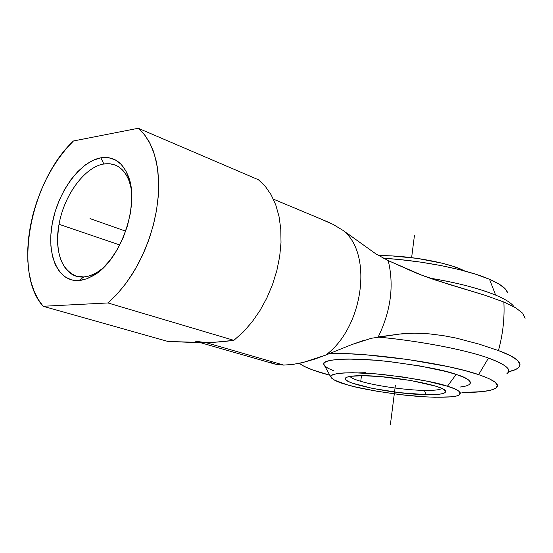 <?xml version="1.0" encoding="UTF-8"?>
<svg xmlns="http://www.w3.org/2000/svg" width="553" height="553" viewBox="0 0 553 553"><rect width="100%" height="100%" fill="white"/><g stroke="black" fill="none" stroke-linecap="round" stroke-linejoin="round"><path stroke-width="0.83" d="M378.217 336.95C390.902 310.779 394.227 285.327 388.199 260.581L376.088 254.041L343.047 230.414C373.123 253.336 363.611 327.203 325.786 355.067L351.604 344.643L371.346 338.27L399.301 334.102L414.501 333.196L429.19 333.86L443.036 335.588L455.955 338.035L479.133 344.139L498.433 350.574L479.133 344.139L455.955 338.035L443.036 335.588L429.19 333.86C417.397 332.913 407.43 332.996 399.301 334.102L378.217 336.95C390.902 310.779 394.227 285.327 388.199 260.581L421.725 275.173L449.154 284.442L484.794 295.191L503.866 302.028C504.716 318.03 502.905 334.212 498.433 350.574C527.154 360.936 523.318 368.796 508.463 371.727L514.891 369.777L517.719 368.27L519.267 366.819L520.041 364.683L517.663 360.432L510.433 355.669L498.433 350.574C502.905 334.212 504.716 318.03 503.866 302.028L515.7 307.8L522.785 313.309L525.06 318.348M461.326 269.394L461.886 270.258L461.326 269.394L452.61 266.187L442.061 263.193L417.315 258.396L391.337 255.852L378.577 255.583C416.768 255.479 452.029 264.811 461.326 269.394L464.962 271.074L461.326 269.394M459.951 387.093L466.117 386.001L469.76 384.418L470.651 382.393L468.668 379.994L463.794 377.312L456.149 374.436L445.981 371.498L419.789 365.941L389.637 361.621L374.754 360.183L348.625 359.035L338.477 359.36L330.812 360.259L325.862 361.662L323.761 363.515L324.355 365.588L323.678 364.102C321.549 359.402 349.337 357.224 385.835 361.206C421.987 365.851 445.421 370.261 456.149 374.436L447.425 386.25C437.7 382.635 416.603 378.77 384.121 374.658C351.418 371.139 327.991 373.054 330.853 377.07C333.12 379.946 338.436 382.482 346.807 384.674L355.69 386.982L377.187 391.296L401.16 394.718L424.441 396.812L434.831 397.254L451.255 396.819L456.633 395.941L459.75 394.642L460.442 392.955L458.596 390.943L454.22 388.683L447.425 386.25L427.635 381.287L402.356 376.911L375.943 373.89L352.987 372.736L344.028 372.916L337.226 373.586L332.809 374.706L330.888 376.213L331.454 378.045L334.42 380.118L346.807 384.674C356.028 387.701 373.883 391.019 400.358 394.628C426.957 397.904 454.31 398.125 459.038 395.084C461.658 392.098 457.787 389.153 447.425 386.25L456.149 374.436C467.23 377.685 471.688 381.072 469.511 384.598M200.338 342.632L274.426 363.957L283.71 365.098L205.854 342.597L195.534 341.249M83.779 276.949L88.425 276.147L93.201 274.412L97.058 272.38L102.893 268.205C96.402 273.528 90.028 276.445 83.779 276.949L76.127 276.127C60.657 269.117 54.961 251.843 59.047 224.297C64.044 195.216 84.754 166.847 103.881 164.006L100.846 157.812C113.393 155.946 122.538 162.07 128.282 176.2C140.213 204.7 120.464 260.857 93.319 275.622L87.056 278.698L80.911 280.336L78.92 280.558L83.779 276.949L78.92 280.558C58.03 282.106 46.307 254.926 52.307 223.322C58.03 191.746 80.047 161.448 100.846 157.812L103.881 164.006L109.722 163.75L115.19 165.043C123.167 168.361 128.469 176.006 131.109 187.972L129.167 181.066C123.886 168.036 115.459 162.354 103.881 164.006C84.754 166.847 64.044 195.216 59.047 224.297L119.773 244.965L59.047 224.297C53.302 253.44 64.418 278.857 83.779 276.949M495.619 295.088C505.449 299.214 511.608 303.148 514.09 306.874C511.753 303.244 505.601 299.318 495.619 295.088L489.536 279.306L495.619 295.088C478.02 288.106 456.066 282.452 429.757 278.111C457.462 282.804 479.416 288.459 495.619 295.088M507.578 292.772C506.534 288.583 500.527 284.09 489.536 279.306L476.036 274.329L459.488 269.65L440.61 265.495L420.259 262.067L399.397 259.53L383.291 258.244C422.347 260.498 467.085 269.477 489.536 279.306L499.49 284.346L505.587 289.233L507.585 292.779M488.479 358.067L478.622 374.616C494.659 380.153 500.479 384.618 496.076 388.026C491.41 391.04 480.039 392.533 461.969 392.499L481.926 391.662L490.58 390.245L495.889 388.158L497.506 385.455L495.184 382.22L488.859 378.556L478.622 374.616L488.479 358.067C464.914 349.614 419.188 340.848 377.547 337.047C410.603 339.881 461.658 348.418 488.479 358.067C506.265 364.814 512.403 370.005 506.914 373.641C511.981 369.604 505.836 364.413 488.479 358.067M329.602 375.155L312.134 369.763L303.853 366.183L299.373 363.286C303.21 366.494 311.187 369.867 323.311 373.406L329.602 375.155M424.351 390.411C433.87 390.57 439.697 389.92 441.826 388.455C439.697 389.92 433.87 390.57 424.351 390.411C405.543 390.128 376.102 385.925 360.729 381.321C354.722 379.538 351.114 377.906 349.911 376.42C351.114 377.906 354.722 379.538 360.729 381.321L361.475 375.687L360.729 381.321C376.102 385.925 405.543 390.128 424.351 390.411L426.142 394.648L424.351 390.411M362.851 375.694C391.897 375.625 444.951 385.648 445.566 391.13C446.181 393.701 439.704 394.877 426.142 394.648C391.973 394.282 334.33 381.936 346.842 377.257C349.427 376.164 354.763 375.639 362.851 375.694L380.505 376.6L410.713 380.492L435.322 386.056L440.617 387.93L444.087 389.678L445.614 391.241L445.193 392.554L442.877 393.577L438.799 394.282L426.142 394.648L399.895 392.692L372.369 388.393L351.978 383.035L348.024 381.3L345.819 379.704L345.487 378.3L347.084 377.153L350.595 376.31L362.851 375.694M358.793 372.853L365.83 372.694L358.793 372.853M329.989 353.367L347.097 353.685L366.224 354.846L408.01 359.526L447.916 366.556L464.803 370.551L478.622 374.616C446.831 363.515 370.897 352.648 329.989 353.367M324.48 365.727L327.908 368.201L333.839 370.842M346.814 233.041L376.088 254.041L388.199 260.581L407.575 269.228C415.013 272.719 424.379 276.355 435.681 280.143L484.794 295.191L503.866 302.028M270.562 362.374L276.154 364.386L283.71 365.098L293.021 364.399L303.424 362.367L325.786 355.067L351.604 344.643L364.662 340.088M205.854 342.597L168.022 341.478L43.12 306.272L107.966 302.954L233.864 340.344L213.887 342.342L197.131 342.611L168.022 341.478L43.12 306.272C12.615 272.864 30.498 180.955 73.452 140.974L138.271 128.268L73.452 140.974L65.931 149.047L58.846 158.158L52.3 168.147L46.376 178.882L41.157 190.204L36.712 201.956L33.097 213.97L30.367 226.08L28.562 238.115L27.712 249.915L27.85 261.299L28.977 272.104L31.086 282.161L34.168 291.313L38.198 299.401L43.12 306.272L107.966 302.954L116.386 294.88L124.418 285.417L131.918 274.71L138.713 262.958L144.686 250.391L149.711 237.237L153.686 223.765L156.534 210.237L158.206 196.909L158.683 184.038L157.971 171.865L156.091 160.619L153.098 150.478L149.068 141.623L144.091 134.185L138.271 128.268L258.438 179.746L265.343 186.416L271.17 194.863L275.767 204.914L279.002 216.361L280.772 228.956L281.014 242.401L279.7 256.378L276.853 270.535L272.532 284.525L266.85 297.991L259.951 310.592L252.016 322.026L243.244 332.021L233.864 340.344L243.244 332.021L252.016 322.026L259.951 310.592L266.85 297.991L272.532 284.525L276.853 270.535L279.7 256.378L281.014 242.401L280.772 228.956L279.002 216.361L275.767 204.914L271.17 194.863L265.343 186.416L258.438 179.746L138.271 128.268L144.858 135.16L150.319 144.015L154.515 154.674L157.308 166.923L158.6 180.478L158.352 195.036L156.534 210.237L153.181 225.7L148.377 241.039L142.239 255.859L134.925 269.788L126.623 282.472L117.561 293.615L107.966 302.954L233.864 340.344L221.165 341.872L205.854 342.597L283.71 365.098L293.021 364.399L303.424 362.367L314.539 359.167L325.786 355.067C363.611 327.203 373.123 253.336 343.047 230.414L333.044 224.387L323.567 220.246M343.047 230.414L333.348 224.546L327.224 221.656L273.376 199.142M100.846 157.812L108.291 157.626L115.128 159.789L121.086 164.262L125.904 170.925L129.374 179.538L131.324 189.79L131.649 201.278L130.314 213.527L127.377 226.025L122.946 238.246L117.208 249.659L110.413 259.799L102.865 268.233L94.874 274.647L86.786 278.795L78.92 280.558L71.586 279.908L65.054 276.922L59.558 271.758L55.286 264.652L52.369 255.901L50.883 245.843L50.869 234.852L52.307 223.322L55.141 211.661L59.268 200.269L64.542 189.541L70.784 179.856L77.786 171.554L85.314 164.946L93.091 160.301L100.846 157.812M125.711 231.154L89.987 218.594L125.711 231.154M390.377 424.732L395.374 385.434M411.626 257.629L414.487 235.087M330.853 377.063L323.678 364.102M97.058 272.38L93.319 275.622M128.282 176.2L129.167 181.066"/></g></svg>
